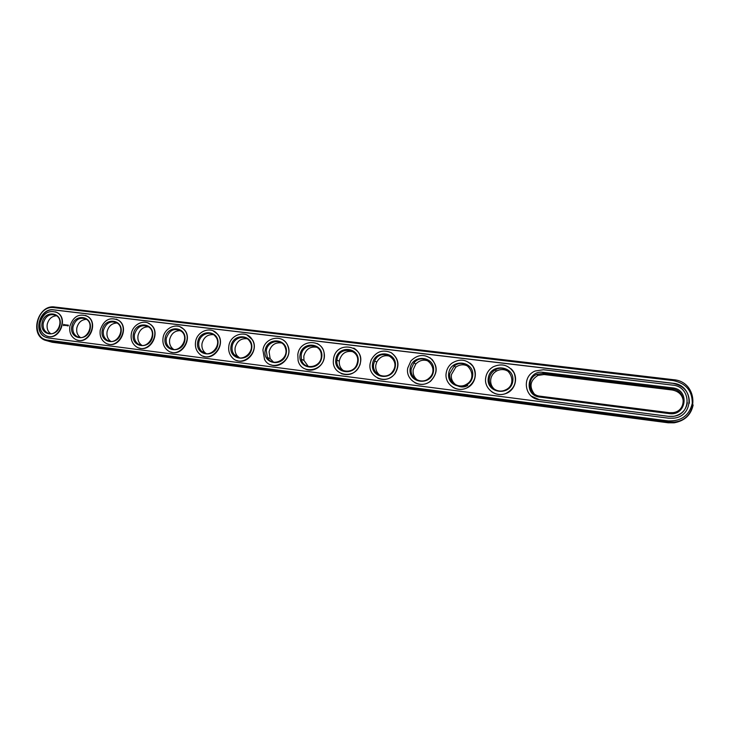 <?xml version="1.0" encoding="UTF-8"?>
<svg xmlns="http://www.w3.org/2000/svg" width="730" height="730" viewBox="0 0 730 730"><rect width="100%" height="100%" fill="white"/><g stroke="black" fill="none" stroke-linecap="round" stroke-linejoin="round"><path stroke-width="1.09" d="M48.8 341.293L52.268 342.26L668.151 422.789L674.118 422.816C684.667 420.9 691.009 414.959 693.135 404.986M668.151 422.789L668.105 422.022L674.118 422.04C699.641 420.024 698.829 381.452 673.434 379.7L54.732 307.011C38.17 304.173 29.163 334.148 44.813 340.153L48.299 341.129L668.105 422.022L668.233 420.909C681.336 421.301 689.357 415.452 692.277 403.371C692.378 390.97 686.054 383.369 673.306 380.576L54.111 307.659C36.254 304.766 29.802 338.547 47.979 340.171L668.233 420.909M683.38 402.394C683.024 395.578 679.32 391.444 672.275 390.002L544.06 374.536L537.946 375.412C530.29 380.266 529.004 386.362 534.077 393.698M468.395 366.423C464.088 364.051 459.891 364.297 455.785 367.163L451.469 374.49C449.808 383.14 460.192 390.194 467.738 385.431M509.038 371.908C505.06 369.124 500.88 368.832 496.482 371.041C493.279 372.957 491.363 375.731 490.742 379.372C490.295 383.332 491.536 386.654 494.475 389.327M428.957 361.304C424.03 359.178 419.64 360.091 415.79 364.042L413.18 369.736C412.687 374.107 414.156 377.574 417.578 380.166M390.632 356.441C384.655 354.543 380.029 356.423 376.744 362.071L375.822 365.091C375.32 369.553 376.826 373.039 380.339 375.567M117.165 323.025C110.641 320.306 106.051 322.788 103.395 330.471C102.793 334.924 104.144 338.227 107.465 340.399C116.599 346.193 126.39 328.673 117.165 323.025C111.973 323.144 108.606 326.027 107.082 331.694C106.489 335.946 107.73 339.167 110.823 341.375M86.532 319.348C81.532 319.576 78.302 322.441 76.832 327.934C76.23 332.113 77.426 335.298 80.41 337.479M213.489 334.668C207.575 334.285 203.752 337.233 202.028 343.492C201.498 347.17 202.456 350.199 204.902 352.59L206.225 353.576M281.661 342.963C275.183 342.115 270.985 345.071 269.078 351.833L270.173 358.631L273.504 362.135M317.039 347.298C310.25 346.157 305.834 349.104 303.808 356.14L303.945 360.401L308.315 366.533M353.347 351.787C346.202 350.281 341.549 353.21 339.377 360.565L339.295 361.195C339.03 365.438 340.572 368.714 343.921 371.013M247.16 338.757C240.973 338.163 236.967 341.111 235.16 347.617C234.686 350.783 235.388 353.548 237.259 355.893L239.486 357.81M56.575 315.752C51.775 316.099 48.664 318.937 47.24 324.266C46.638 328.363 47.779 331.502 50.662 333.656M148.528 326.812C143.098 326.775 139.594 329.686 138.016 335.545C137.432 339.797 138.7 343.045 141.812 345.299L141.912 345.354M180.62 330.69C174.963 330.489 171.304 333.418 169.652 339.477C169.095 343.492 170.236 346.668 173.074 348.995L173.704 349.424M668.57 418.19L673.717 418.171C694.604 416.301 693.792 384.756 672.969 383.277L53.701 309.839C40.095 307.494 32.604 332.077 45.415 337.123L48.39 337.972L668.57 418.19M543.102 372.327C527.078 369.8 523.447 395.532 539.671 397.038L669.145 413.6C686.684 416.474 690.042 389.291 672.394 387.84L543.102 372.327L543.083 373.431L536.924 374.326C526.275 378.313 528.547 395.24 539.926 396.171L669.282 412.678L672.969 412.642C686.976 411.154 686.282 390.002 672.266 388.98L543.083 373.431L544.06 374.536M449.844 373.422C448.165 382.128 458.613 389.236 466.224 384.436C479.884 377.054 466.078 356.185 454.188 366.031L449.844 373.422M489.383 378.322C487.859 386.562 497.221 393.726 504.968 390.139C519.587 384.509 508.454 361.843 495.168 369.937C491.938 371.862 490.012 374.654 489.383 378.322M411.291 368.641C409.393 378.113 421.639 384.975 428.829 378.35C440.911 368.641 423.601 350.911 413.928 362.91L411.291 368.641M373.696 363.987C371.479 374.7 386.654 380.777 392.658 371.451C401.929 358.987 380.704 346.786 374.627 360.939L373.696 363.987M72.991 326.702C72.379 331.265 73.785 334.586 77.225 336.667C86.405 341.978 95.466 324.166 86.158 319.101C79.871 316.793 75.482 319.32 72.991 326.702M198.852 342.306C198.323 346.002 199.281 349.049 201.745 351.449C209.829 359.571 223.17 344.596 215.259 336.229C210.514 330.206 199.938 334.157 198.852 342.306M266.286 350.665L267.39 357.517C272.609 368.212 289.774 358.941 285.311 347.754C282.419 338.081 267.509 340.426 266.286 350.665M301.225 354.999L301.371 359.279C303.598 371.232 322.368 367.473 321.291 355.191C321.237 342.954 302.649 342.872 301.225 354.999M337.023 359.434L336.941 360.072C335.106 372.391 353.922 375.704 357.098 363.504C361.806 349.268 338.893 344.77 337.023 359.434M232.177 346.44C231.693 349.624 232.395 352.407 234.284 354.771C241.32 364.078 256.467 351.258 249.843 341.54C245.627 333.984 233.308 337.452 232.177 346.44M43.262 323.016C42.632 327.66 44.074 330.982 47.587 332.98C56.758 337.88 65.216 319.913 55.9 315.323C49.841 313.325 45.625 315.889 43.262 323.016M134.493 334.322C133.9 338.611 135.178 341.877 138.308 344.14C147.287 350.546 157.999 333.5 148.984 327.14C142.195 323.883 137.368 326.283 134.493 334.322M166.303 338.273C165.737 342.306 166.887 345.509 169.743 347.854C178.412 355.017 190.284 338.757 181.661 331.502C174.607 327.505 169.488 329.759 166.303 338.273M689.339 403.234C689.585 392.393 684.129 385.768 672.969 383.369L54.011 309.949C40.415 307.604 32.932 332.177 45.734 337.214L46.966 337.689M448.713 373.176C446.285 388.36 470.476 391.508 472.639 376.142C474.938 360.83 450.793 357.983 448.713 373.176M488.261 378.085C485.861 393.461 510.681 396.7 512.807 381.124C515.079 365.602 490.305 362.682 488.261 378.085M410.16 368.404C407.705 383.387 431.293 386.453 433.483 371.287C435.819 356.176 412.267 353.402 410.16 368.404M372.555 363.741C370.073 378.532 393.078 381.525 395.304 366.56C397.658 351.641 374.7 348.931 372.555 363.741M102.218 330.234C99.618 343.648 118.652 346.12 121.043 332.561C123.553 319.046 104.545 316.802 102.218 330.234M71.814 326.465C69.204 339.724 87.81 342.142 90.219 328.746C92.746 315.378 74.159 313.188 71.814 326.465M197.684 342.06C195.12 355.966 215.514 358.622 217.85 344.56C220.323 330.553 199.956 328.153 197.684 342.06M265.127 350.427C262.59 364.671 283.97 367.455 286.269 353.046C288.706 338.684 267.353 336.165 265.127 350.427M300.066 354.753C297.557 369.179 319.457 372.026 321.729 357.435C324.138 342.899 302.275 340.326 300.066 354.753M335.864 359.196C333.373 373.796 355.811 376.716 358.065 361.943C360.447 347.215 338.045 344.578 335.864 359.196M231.008 346.193C228.463 360.264 249.332 362.983 251.658 348.757C254.104 334.568 233.262 332.113 231.008 346.193M42.084 322.779C39.466 335.891 57.661 338.255 60.079 325.005C62.616 311.792 44.439 309.657 42.084 322.779M133.316 334.084C130.725 347.662 150.197 350.19 152.57 336.475C155.07 322.788 135.625 320.497 133.316 334.084M165.126 338.026C162.553 351.769 182.473 354.36 184.836 340.472C187.318 326.629 167.425 324.284 165.126 338.026M531.184 396.016L539.388 399.712L668.808 416.383L673.489 416.355C681.373 414.777 685.999 410.233 687.377 402.714M55.453 311.82L57.214 312.586C68.684 318.289 59.386 340.7 47.395 336.211M63.692 324.312L63.455 325.58L64.386 324.923L63.692 324.312L63.601 325.635M64.705 324.804L64.915 325.498L64.879 324.722M65.289 324.859L65.39 325.553L65.773 324.877L65.289 324.859M66.658 325.416L66.439 324.959L66.859 325.735L67.005 324.987L66.731 325.434M67.589 325.06L67.087 325.762L67.589 325.06M67.781 325.078L67.635 325.835L67.781 325.078M68.374 325.151L68.228 325.909L68.036 325.197M85.529 315.433L87.591 316.4C98.897 322.614 89.242 344.633 77.216 340.034M116.298 319.129L118.744 320.379C129.767 327.195 119.711 348.639 107.693 343.94M147.788 322.925L150.745 324.576C161.266 332.104 150.763 352.718 138.864 347.927M180.027 326.812L183.659 329.102C193.386 337.415 182.409 356.851 170.729 352.006M213.06 330.809L217.54 334.084C226.035 343.282 214.593 361.003 203.314 356.167M246.904 334.924L252.452 339.824C259.05 349.834 247.278 365.128 236.639 360.41M281.616 339.158C284.846 340.682 287.054 343.209 288.259 346.75C292.128 357.18 280.393 369.17 270.73 364.745M317.221 343.529C321.729 345.947 324.12 349.852 324.412 355.245C324.914 365.046 313.964 373.094 305.596 369.152M353.785 348.073C359.817 351.887 361.888 357.463 359.99 364.781C355.994 373.331 349.743 376.279 341.257 373.641M391.371 352.791C398.69 358.403 399.903 365.374 395.012 373.714C390.103 379.363 384.336 380.85 377.702 378.186M430.034 357.764C438.009 365.109 438.201 372.911 430.627 381.188C425.599 384.856 420.38 385.376 414.95 382.766M469.874 363.038C478.095 368.86 476.809 382.967 467.592 387.603C462.601 390.103 457.728 390.021 452.974 387.338M511 368.778C518.92 375.576 516.064 389.92 506.036 393.488C500.935 395.332 496.172 394.775 491.746 391.809M668.808 416.319L673.489 416.292C692.067 414.521 691.283 386.471 672.731 385.139L543.467 369.736L535.154 371.004C521.366 376.424 524.468 398.407 539.306 399.648L668.808 416.383M446.212 372.866C444.032 384.172 457.436 393.534 467.474 387.52C475.33 381.909 477.164 374.864 472.958 366.387C466.844 359.251 459.754 358.238 451.669 363.357C448.658 365.858 446.842 369.033 446.212 372.866M485.705 377.766C483.716 388.47 495.752 397.896 505.945 393.415C514.504 388.789 517.214 381.973 514.075 372.948C508.883 364.982 501.884 362.956 493.069 366.871C488.954 369.416 486.499 373.048 485.705 377.766M407.723 368.102C405.25 380.366 420.936 389.464 430.49 381.106C437.224 374.198 437.781 367.007 432.151 359.534C424.869 353.767 417.806 354.205 410.944 360.857L407.723 368.102M370.174 363.449C367.299 377.3 386.717 385.476 394.857 373.632C399.684 365.265 398.443 358.266 391.125 352.654C382.648 349.168 376.005 351.559 371.214 359.835L370.174 363.449M100.256 329.987C99.453 335.9 101.269 340.271 105.704 343.109C117.658 350.519 130.387 327.752 118.461 320.269C109.856 316.592 103.788 319.831 100.256 329.987M69.888 326.228C69.076 332.287 70.956 336.676 75.546 339.386C87.563 346.175 99.353 323.007 87.29 316.291C79.004 313.161 73.201 316.464 69.888 326.228M195.576 341.804C194.864 346.759 196.188 350.82 199.536 353.986C210.14 364.27 227.34 344.998 217.303 333.984C211.125 325.854 197.009 331 195.576 341.804M262.919 350.154L264.534 359.461C271.524 372.966 293.423 361.168 288.049 346.659C284.508 333.619 264.543 336.512 262.919 350.154M297.813 354.479L298.096 360.51C301.344 375.631 325.142 370.904 324.211 355.154C324.585 338.775 299.711 338.309 297.813 354.479M333.546 358.904L333.4 360.191C331.52 375.904 355.309 380.138 359.817 364.699C366.633 345.828 336.074 339.34 333.546 358.904M228.855 345.929C228.207 350.236 229.193 353.968 231.793 357.107C241.082 368.878 260.519 352.444 252.224 339.724C246.822 329.531 230.351 333.984 228.855 345.929M40.196 322.541C39.365 328.71 41.291 333.09 45.972 335.69C57.98 341.978 69.003 318.563 56.904 312.476C48.901 309.766 43.335 313.124 40.196 322.541M131.309 333.838C130.524 339.541 132.239 343.866 136.446 346.832C148.199 354.99 162.096 332.898 150.471 324.476C143.983 318.846 132.678 324.412 131.309 333.838M163.073 337.771C162.315 343.173 163.876 347.407 167.736 350.491C179.087 359.589 194.445 338.574 183.394 328.993C176.952 322.313 164.469 327.761 163.073 337.771M66.439 324.959L66.603 325.516M63.848 324.631L63.61 325.27L64.03 324.704M52.268 342.26L48.299 341.129L47.979 340.171M673.434 379.7L673.306 380.576M54.732 307.011L54.111 307.659M672.275 390.002L672.394 387.84M539.926 396.171L539.671 397.038M669.282 412.678L669.145 413.6M674.118 422.04L674.118 422.816M537.946 375.412L536.924 374.326M455.785 367.163L454.188 366.031M496.482 371.041L495.168 369.937M415.79 364.042L413.928 362.91M376.744 362.071L374.627 360.939M110.458 341.348L107.465 340.399M79.67 337.424L77.225 336.667M204.902 352.59L201.745 351.449M270.173 358.631L267.39 357.517M303.945 360.401L301.371 359.279M339.295 361.195L336.941 360.072M237.259 355.893L234.284 354.771M49.622 333.583L47.587 332.98M141.812 345.299L138.308 344.14M173.074 348.995L169.743 347.854"/></g></svg>

